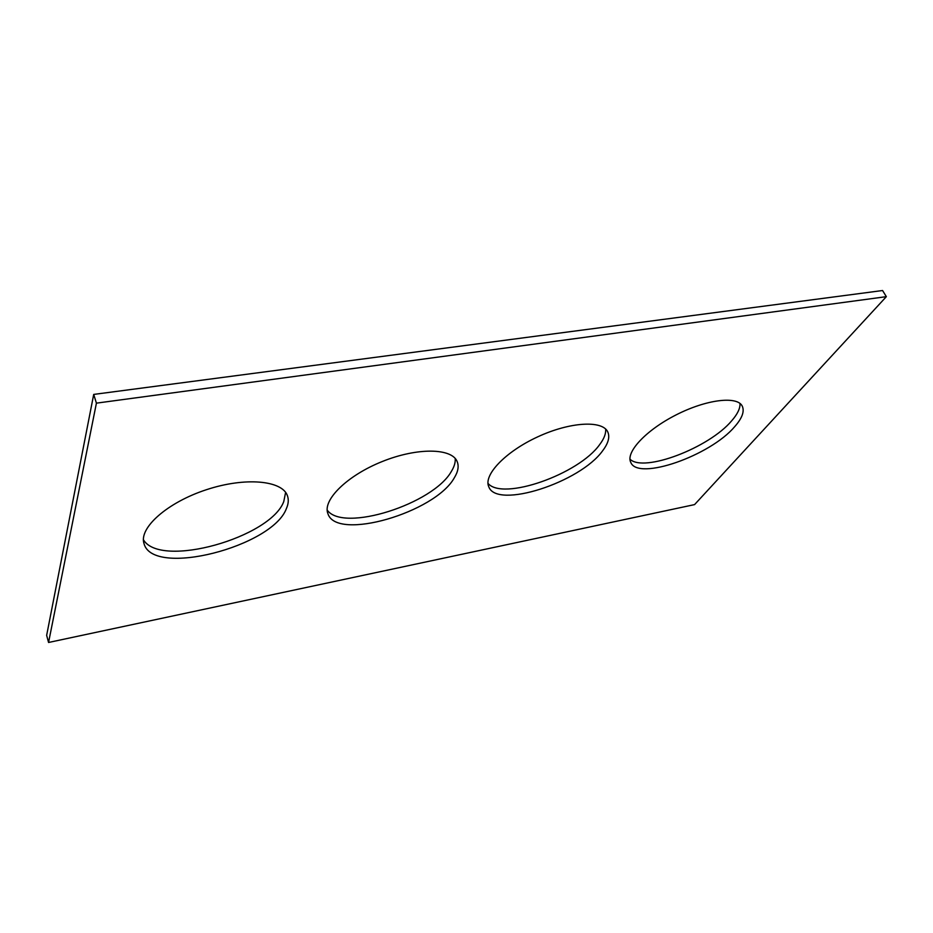 <?xml version="1.0" encoding="UTF-8"?>
<svg xmlns="http://www.w3.org/2000/svg" width="933" height="933" viewBox="0 0 933 933"><rect width="100%" height="100%" fill="white"/><g stroke="black" fill="none" stroke-linecap="round" stroke-linejoin="round"><path stroke-width="1.4" d="M886.35 296.659L694.572 504.601L48.563 642.475L46.65 635.35L93.708 394.414L882.571 290.525L886.35 296.659L96.414 403.149L93.708 394.414M286.384 508.59C288.46 503.925 288.822 499.656 287.446 495.785C282.442 480.46 245.437 476.786 206.415 489.708C167.31 502.432 138.574 528.055 144.032 543.659C152.919 577.725 272.541 546.61 286.384 508.59M143.425 539.752C160.593 568.862 270.745 537.536 283.795 501.464L285.615 492.379M454.266 477.883C458.103 471.678 459.071 466.255 457.17 461.578C451.91 448.027 417.378 447.327 382.238 461.532C347.041 475.562 322.258 500.17 327.915 513.686C336.451 541.49 435.14 512.497 454.266 477.883M327.168 510.036C342.982 532.918 433.495 503.937 451.455 471.258C454.289 466.617 455.549 462.348 455.199 458.453M602.671 450.732C608.328 443.28 610.03 437.006 607.768 431.932C602.508 420.048 569.981 421.833 537.7 436.854C505.336 451.724 483.189 475.154 488.787 486.781C496.706 509.488 580.233 482.408 602.671 450.732M487.971 483.341C502.56 501.126 578.752 474.267 599.686 444.563C604.071 438.767 606.053 433.6 605.669 429.063M734.784 426.568C742.213 418.101 744.697 411.266 742.225 406.065C737.128 395.697 706.258 399.452 676.063 414.917C645.811 430.241 625.39 452.423 630.79 462.43C637.974 481.078 710.316 455.747 734.784 426.568M629.962 459.153C643.478 472.868 709.033 447.933 731.694 420.783C737.536 414.1 740.301 408.327 739.997 403.453M48.563 642.475L96.414 403.149"/></g></svg>
